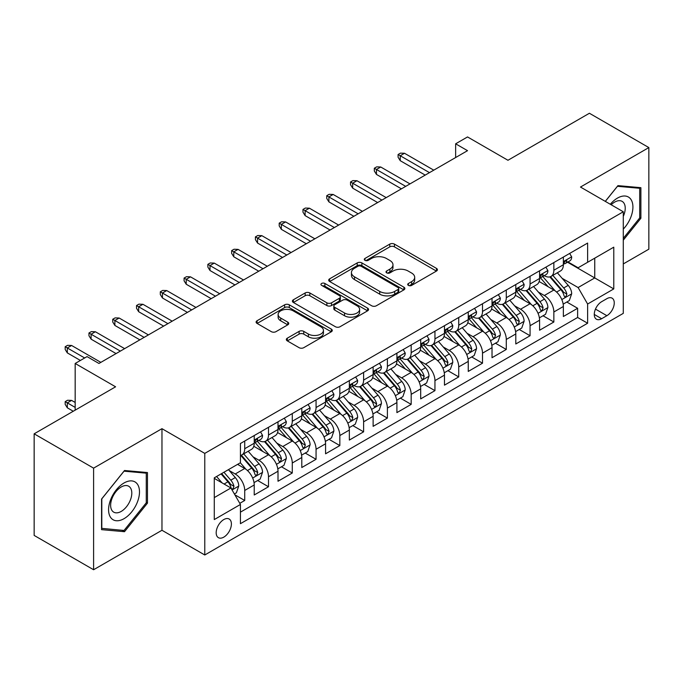 <?xml version="1.0" encoding="UTF-8"?>
<svg xmlns="http://www.w3.org/2000/svg" width="683" height="683" viewBox="0 0 683 683"><rect width="100%" height="100%" fill="white"/><g stroke="black" fill="none" stroke-linecap="round" stroke-linejoin="round"><path stroke-width="1.02" d="M408.391 285.392A2.314 1.332 0 0 0 411.653 285.392L436.454 271.066A3.304 1.904 0 0 0 437.419 269.725A3.304 1.904 0 0 0 436.454 268.376L394.441 244.121A3.304 1.904 0 0 0 389.771 244.121L364.97 258.439A2.314 1.332 0 0 0 364.295 259.378A2.314 1.332 0 0 0 364.97 260.325A2.314 1.332 0 0 0 368.239 260.325L371.45 258.473A10.561 6.096 0 0 1 386.39 258.473L389.891 260.488A10.561 6.096 0 0 1 392.981 264.799A10.561 6.096 0 0 1 389.891 269.119L386.68 270.972A2.314 1.332 0 0 0 386.006 271.911A2.314 1.332 0 0 0 386.68 272.859A2.314 1.332 0 0 0 389.95 272.859L393.16 271.006A10.561 6.096 0 0 1 408.093 271.006L411.593 273.021A10.561 6.096 0 0 1 414.692 277.332A10.561 6.096 0 0 1 411.593 281.652L408.391 283.505A2.314 1.332 0 0 0 407.708 284.444A2.314 1.332 0 0 0 408.391 285.392L408.391 283.505M223.793 537.137A10.757 6.215 120 0 0 230.82 527.652A10.757 6.215 120 0 0 229.172 519.029A10.757 6.215 120 0 0 223.793 519.567A10.757 6.215 120 0 0 216.759 529.052A10.757 6.215 120 0 0 218.415 537.675A10.757 6.215 120 0 0 223.793 537.137M287.304 338.179A3.304 1.904 0 0 0 286.339 339.528A3.304 1.904 0 0 0 287.304 340.877L299.094 347.681A3.304 1.904 0 0 0 303.764 347.681L331.306 331.776A3.304 1.904 0 0 0 332.271 330.427A3.304 1.904 0 0 0 331.306 329.086L289.293 304.823A3.304 1.904 0 0 0 284.623 304.823L257.081 320.728A3.304 1.904 0 0 0 256.108 322.077A3.304 1.904 0 0 0 257.081 323.426L271.313 331.648A3.304 1.904 0 0 0 275.983 331.648L287.774 324.835A3.304 1.904 0 0 0 288.738 323.494A3.304 1.904 0 0 0 287.774 322.145L280.713 318.065A8.828 5.097 0 0 1 278.126 314.462A8.828 5.097 0 0 1 283.573 309.749A8.828 5.097 0 0 1 293.195 310.859L320.856 326.824A8.828 5.097 0 0 1 323.443 330.427A8.828 5.097 0 0 1 317.996 335.14A8.828 5.097 0 0 1 308.375 334.038L303.764 331.375A3.304 1.904 0 0 0 299.094 331.375L287.304 338.179L287.304 340.877M623.289 263.928L648.85 249.175L648.85 147.579L589.403 113.258L507.956 160.274L467.531 136.942L455.638 143.806L467.531 150.67L98.95 363.467L87.057 356.603L75.173 363.467L75.173 410.142M93.597 468.145L93.597 569.742L161.965 530.273L161.965 428.676L93.597 468.145L34.15 433.825L115.598 386.809L75.173 363.467M161.965 428.676L204.772 453.392L623.289 211.764L623.289 313.36L204.772 554.989L204.772 453.392M648.85 147.579L580.482 187.048L623.289 211.764M371.68 305.771A3.304 1.904 0 0 0 376.35 305.771L403.892 289.865A3.304 1.904 0 0 0 404.857 288.525A3.304 1.904 0 0 0 403.892 287.176L361.879 262.921A3.304 1.904 0 0 0 357.209 262.921L329.667 278.818A3.304 1.904 0 0 0 328.702 280.167A3.304 1.904 0 0 0 329.667 281.516L371.68 305.771M322.538 285.887A2.314 1.332 0 0 1 324.886 286.211L324.886 283.471L367.599 308.127A3.304 1.904 0 0 1 368.564 309.476A3.304 1.904 0 0 1 367.599 310.825L340.057 326.722A3.304 1.904 0 0 1 335.387 326.722L293.374 302.467L293.374 299.777A3.304 1.904 0 0 0 292.409 301.118A3.304 1.904 0 0 0 293.374 302.467M293.374 299.777L305.164 292.964A3.304 1.904 0 0 1 309.826 292.964L326.867 302.808A3.304 1.904 0 0 0 331.537 302.808L339.357 298.292A3.304 1.904 0 0 0 340.322 296.943A3.304 1.904 0 0 0 339.357 295.594L321.616 285.357A2.314 1.332 0 0 1 320.942 284.41A2.314 1.332 0 0 1 322.367 283.18A2.314 1.332 0 0 1 324.886 283.471M93.597 569.742L34.15 535.421L34.15 433.825M239.784 503.328L244.719 500.485L234.85 494.782M229.232 470.536L235.208 473.985A13.455 7.769 60 0 1 244.719 490.462L254.23 484.964L254.23 494.987L268.496 486.757L257.679 480.508M253.017 456.807L258.985 460.257A13.455 7.769 60 0 1 268.496 476.734L278.007 471.236L278.007 481.259L292.273 473.02L281.456 466.779M276.794 443.079L282.762 446.528A13.455 7.769 60 0 1 292.273 463.006L301.792 457.508L301.792 467.531L316.058 459.292L305.233 453.051M300.571 429.351L306.547 432.8A13.455 7.769 60 0 1 316.058 449.269L325.569 443.779L325.569 453.802L339.835 445.564L329.018 439.323M324.357 415.623L330.324 419.072A13.455 7.769 60 0 1 339.835 435.541L349.346 430.051L349.346 440.074L363.612 431.835L352.795 425.594M348.134 401.894L354.101 405.343A13.455 7.769 60 0 1 363.612 421.812L373.123 416.323L373.123 426.346L387.398 418.107L376.572 411.858M371.911 388.166L377.887 391.615A13.455 7.769 60 0 1 387.398 408.084L396.908 402.594L396.908 412.617L411.175 404.379L400.358 398.129M395.688 374.438L401.664 377.878A13.455 7.769 60 0 1 411.175 394.356L420.685 388.866L420.685 398.889L434.951 390.65L424.134 384.401M419.473 360.709L425.441 364.15A13.455 7.769 60 0 1 434.951 380.627L444.462 375.138L444.462 385.161L458.737 376.922L447.911 370.673M443.25 346.981L449.218 350.422A13.455 7.769 60 0 1 458.737 366.899L468.248 361.409L468.248 371.432L482.514 363.194L471.697 356.944M467.027 333.244L473.003 336.693A13.455 7.769 60 0 1 482.514 353.171L492.025 347.681L492.025 357.704L506.291 349.465L495.474 343.216M490.812 319.516L496.78 322.965A13.455 7.769 60 0 1 506.291 339.442L515.802 333.953L515.802 343.976L530.068 335.737L519.251 329.488M514.589 305.788L520.557 309.237A13.455 7.769 60 0 1 530.068 325.714L539.587 320.225L539.587 330.239L553.853 322.009L553.853 311.986A13.455 7.769 -120 0 0 544.342 295.508L538.366 292.059M543.028 315.759L553.853 322.009M254.23 484.964A13.455 7.769 -120 0 0 244.719 468.495L237.582 464.372M278.007 471.236A13.455 7.769 -120 0 0 268.496 454.767L253.794 446.272M301.792 457.508A13.455 7.769 -120 0 0 292.273 441.039L277.571 432.544M325.569 443.779A13.455 7.769 -120 0 0 316.058 427.31L301.348 418.816M349.346 430.051A13.455 7.769 -120 0 0 339.835 413.574L325.134 405.087M373.123 416.323A13.455 7.769 -120 0 0 363.612 399.845L348.911 391.359M396.908 402.594A13.455 7.769 -120 0 0 387.398 386.117L372.687 377.631M420.685 388.866A13.455 7.769 -120 0 0 411.175 372.389L396.464 363.902M444.462 375.138A13.455 7.769 -120 0 0 434.951 358.66L420.25 350.174M468.248 361.409A13.455 7.769 -120 0 0 458.737 344.932L444.027 336.446M492.025 347.681A13.455 7.769 -120 0 0 482.514 331.204L467.804 322.709M515.802 333.953A13.455 7.769 -120 0 0 506.291 317.475L491.589 308.981M539.587 320.225A13.455 7.769 -120 0 0 530.068 303.747L515.366 295.252M606.88 298.667L601.646 301.69A10.424 6.019 120 0 0 594.833 310.876A10.424 6.019 120 0 0 596.438 319.226A10.424 6.019 120 0 0 601.646 318.713L606.88 315.691A10.424 6.019 120 0 0 613.693 306.505A10.424 6.019 120 0 0 612.088 298.147A10.424 6.019 120 0 0 606.88 298.667M214.283 497.6L230.922 487.986L240.433 504.464L240.433 523.682L587.619 323.238L587.619 304.02L578.108 287.543L562.152 278.331M240.433 504.464L214.283 519.567L214.283 477.827L240.433 462.724L240.433 443.506L587.619 243.063L587.619 262.281L613.778 247.178L613.778 288.918L587.619 304.02M258.857 440.415L258.985 440.484A13.455 7.769 60 0 0 265.713 441.15L275.223 435.66A13.455 7.769 -120 0 0 278.007 429.505L278.007 421.812M282.642 426.687L282.762 426.755A13.455 7.769 60 0 0 289.49 427.421L299 421.932A13.455 7.769 -120 0 0 301.792 415.776L301.792 408.084M306.419 412.959L306.547 413.027A13.455 7.769 60 0 0 313.266 413.693L322.786 408.203A13.455 7.769 -120 0 0 325.569 402.048L325.569 394.356M330.196 399.231L330.324 399.299A13.455 7.769 60 0 0 337.052 399.965L346.563 394.475A13.455 7.769 -120 0 0 349.346 388.32L349.346 380.627M353.982 385.494L354.101 385.571A13.455 7.769 60 0 0 360.829 386.236L370.34 380.747A13.455 7.769 -120 0 0 373.123 374.583L373.123 366.899M377.759 371.765L377.887 371.842A13.455 7.769 60 0 0 384.606 372.508L394.117 367.019A13.455 7.769 -120 0 0 396.908 360.855L396.908 353.171M401.536 358.037L401.664 358.114A13.455 7.769 60 0 0 408.391 358.78L417.902 353.29A13.455 7.769 -120 0 0 420.685 347.126L420.685 339.442M425.321 344.309L425.441 344.386A13.455 7.769 60 0 0 432.168 345.052L441.679 339.553A13.455 7.769 -120 0 0 444.462 333.398L444.462 325.714M449.098 330.581L449.218 330.657A13.455 7.769 60 0 0 455.945 331.323L465.456 325.825A13.455 7.769 -120 0 0 468.248 319.67L468.248 311.986M472.875 316.852L473.003 316.929A13.455 7.769 60 0 0 479.731 317.595L489.241 312.097A13.455 7.769 -120 0 0 492.025 305.941L492.025 298.249M496.652 303.124L496.78 303.192A13.455 7.769 60 0 0 503.508 303.858L513.018 298.369A13.455 7.769 -120 0 0 515.802 292.213L515.802 284.521M520.437 289.396L520.557 289.464A13.455 7.769 60 0 0 527.285 290.13L536.795 284.64A13.455 7.769 -120 0 0 539.587 278.485L539.587 270.792M240.433 512.148L577.63 317.475L577.63 308.281L563.364 316.511L563.364 306.488A13.455 7.769 -120 0 0 553.853 290.019L539.143 281.524M544.214 275.667L544.342 275.736A13.455 7.769 -120 0 0 551.061 276.402A13.455 7.769 -120 0 0 553.853 270.246L553.853 262.554M551.061 276.402L560.581 270.912A13.455 7.769 -120 0 0 563.364 264.756L563.364 257.064M244.719 441.03L244.719 448.722A13.455 7.769 60 0 1 241.936 454.878A13.455 7.769 60 0 1 240.433 455.424M241.936 454.878L251.446 449.388A13.455 7.769 -120 0 0 254.23 443.233L254.23 435.541M268.496 427.302L268.496 434.994A13.455 7.769 60 0 1 265.713 441.15M292.273 413.574L292.273 421.266A13.455 7.769 60 0 1 289.49 427.421M316.058 399.845L316.058 407.538A13.455 7.769 60 0 1 313.266 413.693M339.835 386.117L339.835 393.809A13.455 7.769 60 0 1 337.052 399.965M363.612 372.389L363.612 380.081A13.455 7.769 60 0 1 360.829 386.236M387.398 358.66L387.398 366.353A13.455 7.769 60 0 1 384.606 372.508M411.175 344.932L411.175 352.624A13.455 7.769 60 0 1 408.391 358.78M434.951 331.204L434.951 338.888A13.455 7.769 60 0 1 432.168 345.052M458.737 317.475L458.737 325.159A13.455 7.769 60 0 1 455.945 331.323M482.514 303.747L482.514 311.431A13.455 7.769 60 0 1 479.731 317.595M506.291 290.019L506.291 297.703A13.455 7.769 60 0 1 503.508 303.858M530.068 276.291L530.068 283.974A13.455 7.769 60 0 1 527.285 290.13M530.068 325.714L530.068 335.737M506.291 339.442L506.291 349.465M482.514 353.171L482.514 363.194M458.737 366.899L458.737 376.922M434.951 380.627L434.951 390.65M411.175 394.356L411.175 404.379M387.398 408.084L387.398 418.107M363.612 421.812L363.612 431.835M339.835 435.541L339.835 445.564M316.058 449.269L316.058 459.292M292.273 463.006L292.273 473.02M268.496 476.734L268.496 486.757M244.719 490.462L244.719 500.485M230.922 487.986L214.283 478.382M578.108 287.543L594.748 277.938L594.748 258.165L613.778 247.178M567.522 262.212L613.778 288.918M567.991 261.939L578.108 267.779L587.619 262.281M161.965 530.273L204.772 554.989M455.638 143.806L455.638 157.534M566.813 302.031L577.63 308.281M577.63 317.475L587.619 323.238M623.289 240.16L640.885 218.27L640.885 187.68L617.936 185.631L605.283 201.365M101.562 529.649L124.511 531.698L147.46 503.149L147.46 472.551L124.511 470.502L101.562 499.051L101.562 529.649M639.698 217.587L640.885 218.27M146.273 502.466L147.46 503.149M122.086 530.298L124.511 531.698M409.313 285.716L411.593 284.393A10.561 6.096 0 0 0 414.692 280.081L414.692 277.332M392.981 264.799L392.981 267.548A10.561 6.096 0 0 1 389.891 271.86L387.603 273.183M436.411 271.091L394.441 246.862A3.304 1.904 0 0 0 389.771 246.862L365.9 260.65M403.849 289.891L361.879 265.661A3.304 1.904 0 0 0 357.209 265.661L329.71 281.541M398.061 289.464A2.314 1.332 0 0 0 398.735 288.525A2.314 1.332 0 0 0 398.061 287.577L361.179 266.285A2.314 1.332 0 0 0 357.909 266.285L354.528 268.24A10.561 6.096 0 0 0 351.438 272.551A10.561 6.096 0 0 0 354.528 276.863L379.739 291.419A10.561 6.096 0 0 0 394.672 291.419L398.061 289.464L398.061 292.213A2.314 1.332 0 0 0 398.735 291.265L398.735 288.525M351.438 272.551L351.438 275.3A10.561 6.096 0 0 0 354.528 279.612L354.528 276.863M398.061 292.213L394.672 294.168A10.561 6.096 0 0 1 379.739 294.168L354.528 279.612M293.417 302.492L305.164 295.713L305.164 292.964M340.322 296.943L340.322 299.692A3.304 1.904 0 0 1 339.357 301.041L331.537 305.549A3.304 1.904 0 0 1 326.867 305.549L309.826 295.713A3.304 1.904 0 0 0 305.164 295.713M324.886 286.211L367.556 310.85M344.548 313.01A8.828 5.097 0 0 0 354.17 314.12A8.828 5.097 0 0 0 359.625 309.408A8.828 5.097 0 0 0 357.038 305.805L347.288 300.179A3.304 1.904 0 0 0 342.627 300.179L334.807 304.695A3.304 1.904 0 0 0 333.833 306.035A3.304 1.904 0 0 0 334.807 307.384L344.548 313.01L344.548 315.759A8.828 5.097 0 0 0 354.17 316.861A8.828 5.097 0 0 0 359.625 312.157L359.625 309.408M333.833 306.035L333.833 308.784A3.304 1.904 0 0 0 334.807 310.133L334.807 307.384M344.548 315.759L334.807 310.133M323.443 330.427L323.443 333.176A8.828 5.097 0 0 1 317.996 337.889A8.828 5.097 0 0 1 308.375 336.779L303.764 334.124A3.304 1.904 0 0 0 299.094 334.124L287.347 340.902M278.126 314.462L278.126 317.211A8.828 5.097 0 0 0 280.713 320.814L280.713 318.065M287.731 324.86L280.713 320.814M331.255 331.801L289.293 307.572A3.304 1.904 0 0 0 284.623 307.572L257.124 323.452M563.159 304.14L569.306 300.588L571.688 293.724A8.913 5.148 -120 0 0 568.213 285.357L557.345 272.773M555.177 290.89L542.754 276.513M548.107 286.698L540.902 278.357A21.352 12.328 -120 0 0 540.236 277.614M549.849 276.888L560.845 289.609A8.913 5.148 60 0 1 564.021 295.748L564.67 296.806L565.874 296.635L566.873 294.1A8.913 5.148 -120 0 0 563.697 287.961L552.829 275.386M550.498 276.683L562.305 290.352A4.542 2.621 60 0 1 563.449 292.128L566.873 294.1M569.665 253.427L571.688 256.928A8.913 5.148 60 0 1 569.844 260.872L565.319 263.484A8.913 5.148 -120 0 0 566.873 261.427L566.685 260.633M563.663 263.894L563.697 263.894A8.913 5.148 -120 0 0 565.319 263.484M565.72 260.761L566.873 261.427C566.309 260.086 565.362 260.633 564.021 263.075A8.913 5.148 60 0 1 563.364 264.347M429.487 172.637L400.238 155.75L400.238 160.693L398.095 157.261L398.095 154.512L400.238 155.75L404.515 153.274L433.765 170.161M400.238 160.693L425.202 175.104M398.095 154.512L400.477 153.137L404.515 153.274M623.289 229.112A21.856 12.618 120 0 0 632.629 203.765A21.856 12.618 120 0 0 617.458 198.104A21.856 12.618 120 0 0 610.303 204.26M623.289 216.391A14.966 8.64 120 0 0 622.128 201.365A14.966 8.64 120 0 0 614.649 202.108A14.966 8.64 120 0 0 611.183 204.772M605.334 201.391L617.458 186.305L639.698 188.286L639.698 217.937L623.289 238.35M638.221 187.441L639.698 188.286M137.42 502.022A21.856 12.618 120 0 0 131.768 480.909A21.856 12.618 120 0 0 110.655 499.632A21.856 12.618 120 0 0 116.306 520.745A21.856 12.618 120 0 0 137.42 502.022M130.385 500.016A14.966 8.64 120 0 0 128.703 486.236A14.966 8.64 120 0 0 112.055 498.385A14.966 8.64 120 0 0 113.737 512.156A14.966 8.64 120 0 0 130.385 500.016M101.801 528.48L101.801 498.838L124.033 471.176L146.273 473.165L146.273 502.808L124.033 530.469L101.562 528.343M144.796 472.312L146.273 473.165M539.382 317.868L545.529 314.317L547.903 307.452A8.913 5.148 -120 0 0 544.436 299.086L533.568 286.501M531.391 304.618L518.978 290.241M524.331 300.426L517.116 292.085A21.352 12.328 -120 0 0 516.459 291.342M526.072 290.616L537.06 303.337A8.913 5.148 60 0 1 540.244 309.476L540.885 310.534L542.089 310.364L543.096 307.828A8.913 5.148 -120 0 0 539.92 301.69L529.052 289.114M526.721 290.412L538.528 304.08A4.542 2.621 60 0 1 539.672 305.856L543.096 307.828M515.605 331.596L521.752 328.045L524.126 321.181A8.913 5.148 -120 0 0 520.659 312.814L509.791 300.238M507.614 318.346L495.192 303.969M500.545 314.154L493.339 305.813A21.352 12.328 -120 0 0 492.682 305.07M502.295 304.345L513.283 317.066A8.913 5.148 60 0 1 516.459 323.204L517.108 324.263L518.312 324.092L519.311 321.565A8.913 5.148 -120 0 0 516.135 315.418L505.275 302.842M502.944 304.14L514.751 317.808A4.542 2.621 60 0 1 515.896 319.584L519.311 321.565M491.828 345.325L497.967 341.773L500.349 334.909A8.913 5.148 -120 0 0 496.874 326.542L486.014 313.967M483.837 332.075L471.415 317.697M476.768 327.883L469.562 319.542A21.352 12.328 -120 0 0 468.897 318.799M478.518 318.073L489.506 330.794A8.913 5.148 60 0 1 492.682 336.941L493.331 337.991L494.535 337.82L495.534 335.293A8.913 5.148 -120 0 0 492.358 329.155L481.489 316.571M479.159 317.868L490.966 331.537A4.542 2.621 60 0 1 492.11 333.313L495.534 335.293M468.043 359.053L474.19 355.501L476.563 348.637A8.913 5.148 -120 0 0 473.097 340.271L462.229 327.695M460.052 345.803L447.638 331.426M452.991 341.62L445.777 333.27A21.352 12.328 -120 0 0 445.12 332.527M454.733 331.801L465.721 344.531A8.913 5.148 60 0 1 468.905 350.669L469.554 351.719L470.758 351.557L471.757 349.022A8.913 5.148 -120 0 0 468.581 342.883L457.712 330.299M455.382 331.596L467.189 345.265A4.542 2.621 60 0 1 468.333 347.041L471.757 349.022M545.888 267.155L547.903 270.656A8.913 5.148 60 0 1 546.058 274.6L541.542 277.213A8.913 5.148 -120 0 0 543.096 275.155L542.908 274.37M539.877 277.631L539.92 277.622A8.913 5.148 -120 0 0 541.542 277.213M541.943 274.489L543.096 275.155C542.533 273.815 541.585 274.361 540.244 276.803A8.913 5.148 60 0 1 539.587 278.075M405.702 186.365L376.453 169.478L376.453 174.421L374.318 170.989L374.318 168.24L376.453 169.478L380.738 167.002L409.988 183.889M376.453 174.421L401.425 188.832M374.318 168.24L376.692 166.865L380.738 167.002M522.102 280.884L524.126 284.384A8.913 5.148 60 0 1 522.282 288.328L517.765 290.941A8.913 5.148 -120 0 0 519.311 288.883L519.123 288.098M516.1 291.359L516.135 291.359A8.913 5.148 -120 0 0 517.765 290.941M518.166 288.217L519.311 288.883C518.756 287.543 517.799 288.089 516.459 290.531A8.913 5.148 60 0 1 515.802 291.803M381.925 200.093L352.676 183.206L352.676 188.149L350.533 184.717L350.533 181.968L352.676 183.206L356.953 180.73L386.202 197.618M352.676 188.149L377.648 202.561M350.533 181.968L352.915 180.594L356.953 180.73M498.325 294.612L500.349 298.112A8.913 5.148 60 0 1 498.505 302.057L493.98 304.669A8.913 5.148 -120 0 0 495.534 302.612L495.346 301.826M492.323 305.088L492.358 305.088A8.913 5.148 -120 0 0 493.98 304.669M494.381 301.946L495.534 302.612C494.979 301.271 494.022 301.818 492.682 304.259A8.913 5.148 60 0 1 492.025 305.532M358.148 213.822L328.899 196.935L328.899 201.878L326.756 198.446L326.756 195.697L328.899 196.935L333.176 194.459L362.425 211.346M328.899 201.878L353.862 216.289M326.756 195.697L329.138 194.322L333.176 194.459M474.548 308.34L476.563 311.841A8.913 5.148 60 0 1 474.719 315.785L470.203 318.398A8.913 5.148 -120 0 0 471.757 316.34L471.569 315.555M468.538 318.816L468.581 318.816A8.913 5.148 -120 0 0 470.203 318.398M470.604 315.683L471.757 316.34C471.193 315 470.245 315.546 468.905 317.988A8.913 5.148 60 0 1 468.248 319.26M334.363 227.55L305.113 210.663L305.113 215.606L302.979 212.174L302.979 209.425L305.113 210.663L309.399 208.195L338.648 225.074M305.113 215.606L330.085 230.017M302.979 209.425L305.352 208.05L309.399 208.195M444.266 372.781L450.413 369.23L452.786 362.366A8.913 5.148 -120 0 0 449.32 353.999L438.452 341.423M436.275 359.531L423.861 345.154M429.206 355.348L422 346.998A21.352 12.328 -120 0 0 421.343 346.255M430.956 345.53L441.944 358.259A8.913 5.148 60 0 1 445.12 364.398L445.768 365.448L446.972 365.285L447.98 362.75A8.913 5.148 -120 0 0 444.795 356.611L433.936 344.027M431.605 345.325L443.412 358.993A4.542 2.621 60 0 1 444.556 360.769L447.98 362.75M450.763 322.077L452.786 325.578A8.913 5.148 60 0 1 450.942 329.513L446.426 332.126A8.913 5.148 -120 0 0 447.98 330.068L447.792 329.283M444.761 332.544L444.795 332.544A8.913 5.148 -120 0 0 446.426 332.126M446.827 329.411L447.98 330.068C447.416 328.728 446.46 329.283 445.12 331.716A8.913 5.148 60 0 1 444.462 332.988M310.586 241.278L281.336 224.391L281.336 229.334L279.202 225.902L279.202 223.153L281.336 224.391L285.622 221.924L314.863 238.811M281.336 229.334L306.308 243.746M279.202 223.153L281.575 221.787L285.622 221.924M420.489 386.51L426.627 382.958L429.009 376.094A8.913 5.148 -120 0 0 425.535 367.727L414.675 355.151M412.498 373.26L400.076 358.882M405.429 369.076L398.223 360.726A21.352 12.328 -120 0 0 397.557 359.984M407.179 359.258L418.167 371.987A8.913 5.148 60 0 1 421.343 378.126L421.992 379.185L423.195 379.014L424.194 376.478A8.913 5.148 -120 0 0 421.018 370.34L410.15 357.755M407.819 359.053L419.627 372.722A4.542 2.621 60 0 1 420.771 374.497L424.194 376.478M426.986 335.805L429.009 339.306A8.913 5.148 60 0 1 427.165 343.242L422.649 345.854A8.913 5.148 -120 0 0 424.194 343.805L424.006 343.011M420.984 346.272L421.018 346.272A8.913 5.148 -120 0 0 422.649 345.854M423.042 343.139L424.194 343.805C423.639 342.456 422.683 343.011 421.343 345.453A8.913 5.148 60 0 1 420.685 346.716M286.809 255.007L257.559 238.119L257.559 243.063L255.416 239.631L255.416 236.881L257.559 238.119L261.837 235.652L291.086 252.539M257.559 243.063L282.523 257.474M255.416 236.881L257.798 235.515L261.837 235.652M396.703 400.238L402.85 396.695L405.224 389.822A8.913 5.148 -120 0 0 401.758 381.456L390.889 368.88M388.712 386.988L376.299 372.611M381.652 382.804L374.446 374.455A21.352 12.328 -120 0 0 373.78 373.712M383.394 372.986L394.39 385.716A8.913 5.148 60 0 1 397.566 391.854L398.215 392.913L399.418 392.742L400.417 390.206A8.913 5.148 -120 0 0 397.241 384.068L386.373 371.484M384.042 372.781L395.85 386.458A4.542 2.621 60 0 1 396.994 388.234L400.417 390.206M403.209 349.534L405.224 353.034A8.913 5.148 60 0 1 403.38 356.978L398.863 359.582A8.913 5.148 -120 0 0 400.417 357.533L400.229 356.739M397.207 360.001L397.241 360.001A8.913 5.148 -120 0 0 398.863 359.582M399.265 356.868L400.417 357.533C399.854 356.185 398.906 356.739 397.566 359.181A8.913 5.148 60 0 1 396.908 360.445M263.023 268.735L233.782 251.848L233.782 256.791L231.639 253.359L231.639 250.61L233.782 251.848L238.06 249.38L267.309 266.268M233.782 256.791L258.746 271.211M231.639 250.61L234.013 249.244L238.06 249.38M372.927 413.966L379.074 410.423L381.447 403.551A8.913 5.148 -120 0 0 377.981 395.184L367.113 382.608M364.935 400.716L352.522 386.339M357.866 396.533L350.661 388.183A21.352 12.328 -120 0 0 350.003 387.44M359.617 386.723L370.604 399.444A8.913 5.148 60 0 1 373.78 405.582L374.429 406.641L375.633 406.47L376.64 403.935A8.913 5.148 -120 0 0 373.456 397.796L362.596 385.221M360.265 386.51L372.073 400.187A4.542 2.621 60 0 1 373.217 401.963L376.64 403.935M379.432 363.262L381.447 366.762A8.913 5.148 60 0 1 379.603 370.707L375.087 373.311A8.913 5.148 -120 0 0 376.64 371.262L376.453 370.468M373.422 373.729L373.456 373.729A8.913 5.148 -120 0 0 375.087 373.311M375.488 370.596L376.64 371.262C376.077 369.913 375.129 370.468 373.78 372.909A8.913 5.148 60 0 1 373.123 374.173M239.246 282.463L209.997 265.576L209.997 270.519L207.863 267.087L207.863 264.347L209.997 265.576L214.283 263.109L243.532 279.996M209.997 270.519L234.969 284.939M207.863 264.347L210.236 262.972L214.283 263.109M349.15 427.695L355.288 424.152L357.67 417.287A8.913 5.148 -120 0 0 354.195 408.912L343.336 396.336M341.159 414.444L328.736 400.067M334.089 410.261L326.884 401.92A21.352 12.328 -120 0 0 326.218 401.169M335.84 400.451L346.827 413.172A8.913 5.148 60 0 1 350.003 419.311L350.652 420.369L351.856 420.199L352.855 417.663A8.913 5.148 -120 0 0 349.679 411.525L338.819 398.949M336.48 400.238L348.296 413.915A4.542 2.621 60 0 1 349.44 415.691L352.855 417.663M355.647 376.99L357.67 380.491A8.913 5.148 60 0 1 355.826 384.435L351.31 387.039A8.913 5.148 -120 0 0 352.855 384.99L352.667 384.196M349.645 387.457L349.679 387.457A8.913 5.148 -120 0 0 351.31 387.039M351.711 384.324L352.855 384.99C352.3 383.65 351.344 384.196 350.003 386.638A8.913 5.148 60 0 1 349.346 387.901M215.469 296.191L186.22 279.304L186.22 284.248L184.077 280.815L184.077 278.075L186.22 279.304L190.497 276.837L219.747 293.724M186.22 284.248L211.192 298.667M184.077 278.075L186.459 276.7L190.497 276.837M325.364 441.423L331.511 437.88L333.893 431.016A8.913 5.148 -120 0 0 330.418 422.649L319.55 410.065M317.382 428.173L304.959 413.796M310.313 423.989L303.107 415.648A21.352 12.328 -120 0 0 302.441 414.905M312.054 414.18L323.05 426.901A8.913 5.148 60 0 1 326.226 433.039L326.875 434.098L328.079 433.927L329.078 431.391A8.913 5.148 -120 0 0 325.902 425.253L315.034 412.677M312.703 413.966L324.51 427.643A4.542 2.621 60 0 1 325.654 429.419L329.078 431.391M331.87 390.719L333.893 394.219A8.913 5.148 60 0 1 332.049 398.163L327.524 400.767A8.913 5.148 -120 0 0 329.078 398.718L328.89 397.924M325.868 401.186L325.902 401.186A8.913 5.148 -120 0 0 327.524 400.767M327.925 398.052L329.078 398.718C328.514 397.378 327.567 397.924 326.226 400.366A8.913 5.148 60 0 1 325.569 401.63M191.692 309.92L162.443 293.033L162.443 297.976L160.3 294.544L160.3 291.803L162.443 293.033L166.72 290.565L195.97 307.452M162.443 297.976L187.407 312.396M160.3 291.803L162.682 290.429L166.72 290.565M301.587 455.151L307.734 451.608L310.108 444.744A8.913 5.148 -120 0 0 306.641 436.377L295.773 423.793M293.596 441.901L281.183 427.524M286.536 437.718L279.321 429.376A21.352 12.328 -120 0 0 278.664 428.634M288.277 427.908L299.265 440.629A8.913 5.148 60 0 1 302.449 446.767L303.09 447.826L304.294 447.655L305.301 445.12A8.913 5.148 -120 0 0 302.125 438.981L291.257 426.405M288.926 427.695L300.733 441.372A4.542 2.621 60 0 1 301.877 443.147L305.301 445.12M308.093 404.447L310.108 407.947A8.913 5.148 60 0 1 308.264 411.892L303.747 414.496A8.913 5.148 -120 0 0 305.301 412.447L305.113 411.653M302.082 414.914L302.125 414.914A8.913 5.148 -120 0 0 303.747 414.496M304.148 411.781L305.301 412.447C304.738 411.106 303.79 411.653 302.449 414.094A8.913 5.148 60 0 1 301.792 415.358M167.907 323.648L138.658 306.769L138.658 311.704L136.523 308.272L136.523 305.532L138.658 306.769L142.943 304.294L172.193 321.181M138.658 311.704L163.63 326.124M136.523 305.532L138.897 304.157L142.943 304.294M277.81 468.88L283.957 465.336L286.331 458.472A8.913 5.148 -120 0 0 282.864 450.106L271.996 437.521M269.819 455.638L257.397 441.261M262.75 451.446L255.544 443.105A21.352 12.328 -120 0 0 254.887 442.362M264.5 441.636L275.488 454.357A8.913 5.148 60 0 1 278.664 460.496L279.313 461.554L280.517 461.384L281.516 458.848A8.913 5.148 -120 0 0 278.34 452.709L267.48 440.134M265.149 441.431L276.957 455.1A4.542 2.621 60 0 1 278.101 456.876L281.516 458.848M284.307 418.175L286.331 421.676A8.913 5.148 60 0 1 284.487 425.62L279.97 428.224A8.913 5.148 -120 0 0 281.516 426.175L281.328 425.381M278.305 428.642L278.34 428.642A8.913 5.148 -120 0 0 279.97 428.224M280.371 425.509L281.516 426.175C280.961 424.835 280.004 425.381 278.664 427.823A8.913 5.148 60 0 1 278.007 429.095M144.13 337.385L114.881 320.498L114.881 325.441L112.738 322L112.738 319.26L114.881 320.498L119.158 318.022L148.407 334.909M114.881 325.441L139.853 339.852M112.738 319.26L115.12 317.885L119.158 318.022M254.033 482.616L260.172 479.065L262.554 472.201A8.913 5.148 -120 0 0 259.079 463.834L248.219 451.25M246.042 469.366L240.348 462.775M238.973 465.174L238.051 464.107M240.723 455.365L251.711 468.086A8.913 5.148 60 0 1 254.887 474.224L255.536 475.283L256.74 475.112L257.739 472.576A8.913 5.148 -120 0 0 254.563 466.438L243.694 453.862M241.364 455.16L253.171 468.828A4.542 2.621 60 0 1 254.315 470.604L257.739 472.576M260.53 431.904L262.554 435.404A8.913 5.148 60 0 1 260.71 439.348L256.185 441.961A8.913 5.148 -120 0 0 257.739 439.903L257.551 439.109M254.528 442.371L254.563 442.371A8.913 5.148 -120 0 0 256.185 441.961M256.586 439.237L257.739 439.903C257.184 438.563 256.227 439.109 254.887 441.551A8.913 5.148 60 0 1 254.23 442.823M120.353 351.113L91.104 334.226L91.104 339.169L88.961 335.737L88.961 332.988L91.104 334.226L95.381 331.75L124.63 348.637M91.104 339.169L116.067 353.581M88.961 332.988L91.343 331.614L95.381 331.75M234.371 493.963L236.395 492.793L238.768 485.929A8.913 5.148 -120 0 0 235.302 477.562L228.464 469.639M222.077 482.881L216.571 476.503M215.196 478.903L214.283 477.844M221.087 473.9L227.926 481.814A8.913 5.148 60 0 1 231.11 487.952L231.759 489.011L232.963 488.84L233.962 486.305A8.913 5.148 -120 0 0 230.786 480.166L223.939 472.252M221.642 473.575L229.394 482.557A4.542 2.621 60 0 1 230.538 484.332L233.962 486.305M67.318 407.811L65.184 404.379L65.184 401.63L67.557 400.264L71.604 400.4L67.318 402.868L67.318 407.811L73.269 411.243M65.184 401.63L75.173 407.401M71.604 400.4L75.173 402.458M84.683 357.977L67.318 347.954L67.318 352.898L65.184 349.465L65.184 346.716L67.318 347.954L71.604 345.478L100.853 362.366M67.318 352.898L80.398 360.445M65.184 346.716L67.557 345.342L71.604 345.478M235.208 473.985L244.719 468.495M258.985 460.257L268.496 454.767M282.762 446.528L292.273 441.039M306.547 432.8L316.058 427.31M330.324 419.072L339.835 413.574M354.101 405.343L363.612 399.845M377.887 391.615L387.398 386.117M401.664 377.878L411.175 372.389M425.441 364.15L434.951 358.66M449.218 350.422L458.737 344.932M473.003 336.693L482.514 331.204M496.78 322.965L506.291 317.475M520.557 309.237L530.068 303.747M544.342 295.508L553.853 290.019M553.853 270.246L563.364 264.756M244.719 448.722L254.23 443.233M268.496 434.994L278.007 429.505M292.273 421.266L301.792 415.776M316.058 407.538L325.569 402.048M339.835 393.809L349.346 388.32M363.612 380.081L373.123 374.583M387.398 366.353L396.908 360.855M411.175 352.624L420.685 347.126M434.951 338.888L444.462 333.398M458.737 325.159L468.248 319.67M482.514 311.431L492.025 305.941M506.291 297.703L515.802 292.213M530.068 283.974L539.587 278.485M553.853 311.986L563.364 306.488M595.474 309.109L606.88 315.691M594.278 314.453L601.646 318.713M411.593 284.393L411.593 281.652M386.68 272.859L386.68 270.972M389.891 271.86L389.891 269.119M364.97 260.325L364.97 258.439M389.771 246.862L389.771 244.121M394.441 246.862L394.441 244.121M436.454 271.066L436.454 268.376M329.667 281.516L329.667 278.818M357.209 265.661L357.209 262.921M361.879 265.661L361.879 262.921M403.892 289.865L403.892 287.176M379.739 294.168L379.739 291.419M394.672 294.168L394.672 291.419M309.826 295.713L309.826 292.964M326.867 305.549L326.867 302.808M331.537 305.549L331.537 302.808M339.357 301.041L339.357 298.292M367.599 310.825L367.599 308.127M299.094 334.124L299.094 331.375M303.764 334.124L303.764 331.375M308.375 336.779L308.375 334.038M287.774 324.835L287.774 322.145M257.081 323.426L257.081 320.728M284.623 307.572L284.623 304.823M289.293 307.572L289.293 304.823M331.306 331.776L331.306 329.086M561.802 299.564L571.628 293.895M563.697 287.961L568.213 285.357M556.594 292.068L560.845 289.609M571.628 256.825L563.364 261.598M538.025 313.292L547.843 307.623M539.92 301.69L544.436 299.086M532.817 305.796L537.06 303.337M514.248 327.02L524.066 321.351M516.135 315.418L520.659 312.814M509.031 319.524L513.283 317.066M490.462 340.749L500.289 335.08M492.358 329.155L496.874 326.542M485.254 333.253L489.506 330.794M466.685 354.486L476.512 348.808M468.581 342.883L473.097 340.271M461.477 346.981L465.721 344.531M547.843 270.553L539.587 275.326M524.066 284.282L515.802 289.054M500.289 298.01L492.025 302.782M476.512 311.738L468.248 316.511M442.908 368.214L452.727 362.536M444.795 356.611L449.32 353.999M437.692 360.709L441.944 358.259M452.727 325.475L444.462 330.239M419.123 381.942L428.95 376.265M421.018 370.34L425.535 367.727M413.915 374.438L418.167 371.987M428.95 339.203L420.685 343.967M395.346 395.67L405.173 390.002M397.241 384.068L401.758 381.456M390.138 388.166L394.39 385.716M405.173 352.932L396.908 357.704M371.569 409.399L381.387 403.73M373.456 397.796L377.981 395.184M366.353 401.894L370.604 399.444M381.387 366.66L373.123 371.432M347.792 423.127L357.61 417.458M349.679 411.525L354.195 408.912M342.576 415.623L346.827 413.172M357.61 380.388L349.346 385.161M324.007 436.855L333.833 431.186M325.902 425.253L330.418 422.649M318.799 429.351L323.05 426.901M333.833 394.117L325.569 398.889M300.23 450.584L310.048 444.915M302.125 438.981L306.641 436.377M295.022 443.088L299.265 440.629M310.048 407.845L301.792 412.617M276.453 464.312L286.271 458.643M278.34 452.709L282.864 450.106M271.236 456.816L275.488 454.357M286.271 421.573L278.007 426.346M252.667 478.04L262.494 472.371M254.563 466.438L259.079 463.834M247.459 470.544L251.711 468.086M262.494 435.302L254.23 440.074M232.058 489.942L238.717 486.1M230.786 480.166L235.302 477.562M224.084 484.034L227.926 481.814"/></g></svg>
